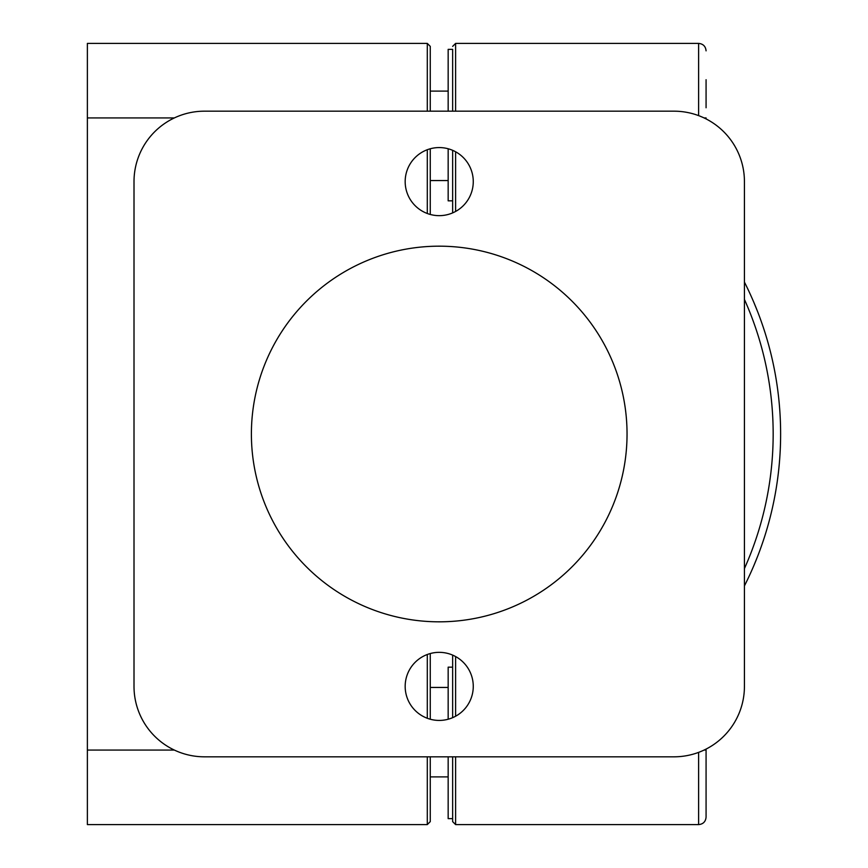<?xml version="1.0" encoding="UTF-8"?>
<svg xmlns="http://www.w3.org/2000/svg" width="868" height="868" viewBox="0 0 868 868"><rect width="100%" height="100%" fill="white"/><g stroke="black" fill="none" stroke-linecap="round" stroke-linejoin="round"><path stroke-width="1.3" d="M706.075 79.715L706.075 107.773M704.111 117.939L706.075 117.939L706.075 118.916M744.429 282.089A336.925 336.925 0 0 1 744.429 585.911M757.58 311.547L753.923 302.552M753.956 302.639L754.487 303.898M757.601 556.388A4.47 4.47 15.7 0 0 757.612 556.377L753.923 565.448M763.091 326.726L765.175 333.16M765.587 334.473L765.826 335.265M780.386 421.512L780.321 419.906M780.343 420.199L780.419 422.271M780.408 445.946L780.321 448.192M780.267 449.32L780.213 450.622L780.267 449.32M780.343 447.801L780.386 446.662M764.155 538.03L763.091 541.274M452.64 150.327L452.64 212.899M452.64 49.367L452.64 111.18L452.64 49.367L448.159 49.367L448.159 111.18M706.075 749.084L706.075 817.146L706.075 750.06L704.111 750.06M452.64 756.82L452.64 821.616L455.613 824.6L455.613 756.82M452.64 655.101L452.64 717.673L452.64 667.166L448.159 667.166L448.159 719.236M452.64 818.632L448.159 818.632L448.159 756.82M430.268 687.445L448.159 687.445M427.295 111.18L427.295 43.4L87.375 43.4L87.375 824.6L427.295 824.6L430.268 821.616L430.268 776.893L448.159 776.893M430.268 821.616L430.268 756.82M430.268 719.236L430.268 653.539M430.268 148.764L430.268 214.461M427.295 43.4L430.268 46.384L430.268 111.18M430.268 91.107L448.159 91.107M430.268 180.555L448.159 180.555M448.159 148.764L448.159 200.833L452.64 200.833M204.436 756.82L673.991 756.82A70.438 70.438 0 0 0 744.429 686.382L744.429 181.618A70.438 70.438 0 0 0 673.991 111.18L204.436 111.18A70.438 70.438 0 0 0 134.008 181.618L134.008 686.382A70.438 70.438 0 0 0 204.436 756.82M473.266 686.382A34.047 34.047 0 0 1 439.219 720.429A34.047 34.047 0 0 1 405.172 686.382A34.047 34.047 0 0 1 439.219 652.345A34.047 34.047 0 0 1 473.266 686.382M251.394 434A187.824 187.824 0 0 0 439.219 621.824A187.824 187.824 0 0 0 627.043 434A187.824 187.824 0 0 0 439.219 246.176A187.824 187.824 0 0 0 251.394 434M473.266 181.618A34.047 34.047 0 0 1 439.219 215.655A34.047 34.047 0 0 1 405.172 181.618A34.047 34.047 0 0 1 439.219 147.571A34.047 34.047 0 0 1 473.266 181.618M744.429 299.427A329.471 329.471 0 0 1 744.429 568.573M455.613 151.781L455.613 211.445M455.613 656.555L455.613 716.219M455.613 111.18L455.613 43.4L698.621 43.4L698.621 115.628M698.621 752.372L698.621 824.6C703.156 824.155 705.641 821.67 706.075 817.146M87.375 750.06L174.327 750.06M427.295 824.6L427.295 756.82M427.295 718.27L427.295 654.505M87.375 117.939L174.327 117.939M427.295 149.73L427.295 213.495M455.613 43.4L452.64 46.384M698.621 43.4C703.156 43.845 705.641 46.33 706.075 50.854M698.621 824.6L455.613 824.6"/></g></svg>
